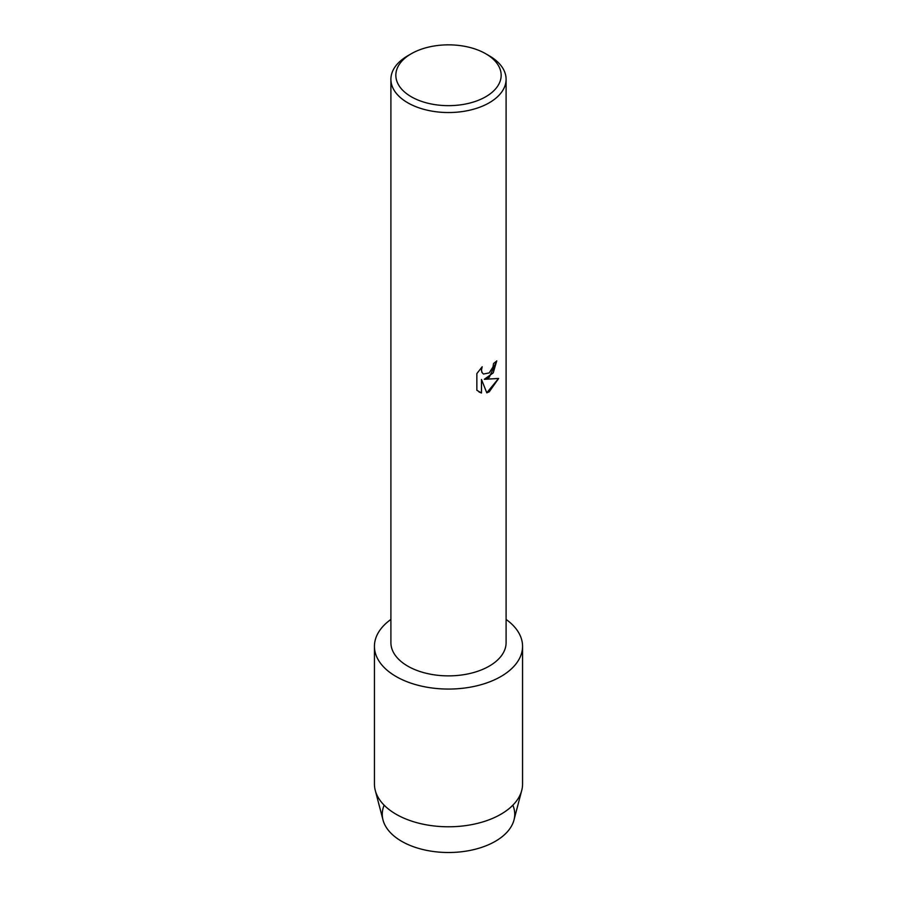 <?xml version="1.0" encoding="UTF-8"?>
<svg xmlns="http://www.w3.org/2000/svg" width="897" height="897" viewBox="0 0 897 897"><rect width="100%" height="100%" fill="white"/><g stroke="black" fill="none" stroke-linecap="round" stroke-linejoin="round"><path stroke-width="1.35" d="M512.849 805.192A66.232 38.246 180 0 1 495.335 841.308A66.232 38.246 180 0 1 416.029 847.598A66.232 38.246 180 0 1 384.151 805.192M485.737 53.753L489.224 55.771A57.599 33.256 180 0 1 506.099 79.284L506.099 642.622A57.599 33.256 180 0 1 489.224 666.135A57.599 33.256 180 0 1 426.456 673.344A57.599 33.256 180 0 1 390.901 642.622L390.901 79.284A57.599 33.256 180 0 1 407.776 55.771L411.263 53.753A52.665 30.408 180 0 1 485.737 53.753A52.665 30.408 180 0 1 485.737 96.753A52.665 30.408 180 0 1 411.263 96.753A52.665 30.408 180 0 1 411.263 53.753L407.776 55.771M500.862 676.54A74.059 42.753 180 0 1 398.974 678.098A74.059 42.753 180 0 1 390.901 619.435A74.059 42.753 180 0 0 374.441 646.311A74.059 42.753 180 0 0 420.166 685.813A74.059 42.753 180 0 0 500.862 676.54A74.059 42.753 180 0 0 506.099 619.435A74.059 42.753 180 0 1 522.559 646.311A74.059 42.753 180 0 1 500.862 676.54M489.224 377.413L484.29 379.296L498.631 378.467L489.224 391.81L486.791 392.841L481.487 379.465L481.487 392.998L476.856 390.273L476.856 373.578L482.194 366.761L481.465 370.08L481.992 372.457L483.449 374.027L489.224 372.917L492.991 366.951L493.552 363.487A57.599 33.256 0 0 0 496.781 360.908L489.224 377.413M506.099 79.284A57.599 33.256 180 0 1 489.224 102.796A57.599 33.256 180 0 1 426.456 110.006A57.599 33.256 180 0 1 390.901 79.284M496.714 360.953L493.215 372.894L484.29 379.296M483.416 374.004L481.936 372.423L481.409 370.046L482.07 366.884M479.009 391.989L481.431 392.964L481.487 379.465M486.779 392.796L498.553 378.489M522.559 646.311L522.559 784.034A74.059 42.753 180 0 1 521.729 790.414L513.992 819.97A66.232 38.246 180 0 1 495.335 841.308A66.232 38.246 180 0 1 427.802 850.591A66.232 38.246 180 0 1 383.008 819.97L375.271 790.414A74.059 42.753 180 0 1 374.441 784.034L374.441 646.311M521.729 790.414A74.059 42.753 180 0 1 500.862 814.263A74.059 42.753 180 0 1 425.357 824.646A74.059 42.753 180 0 1 375.271 790.414"/></g></svg>
